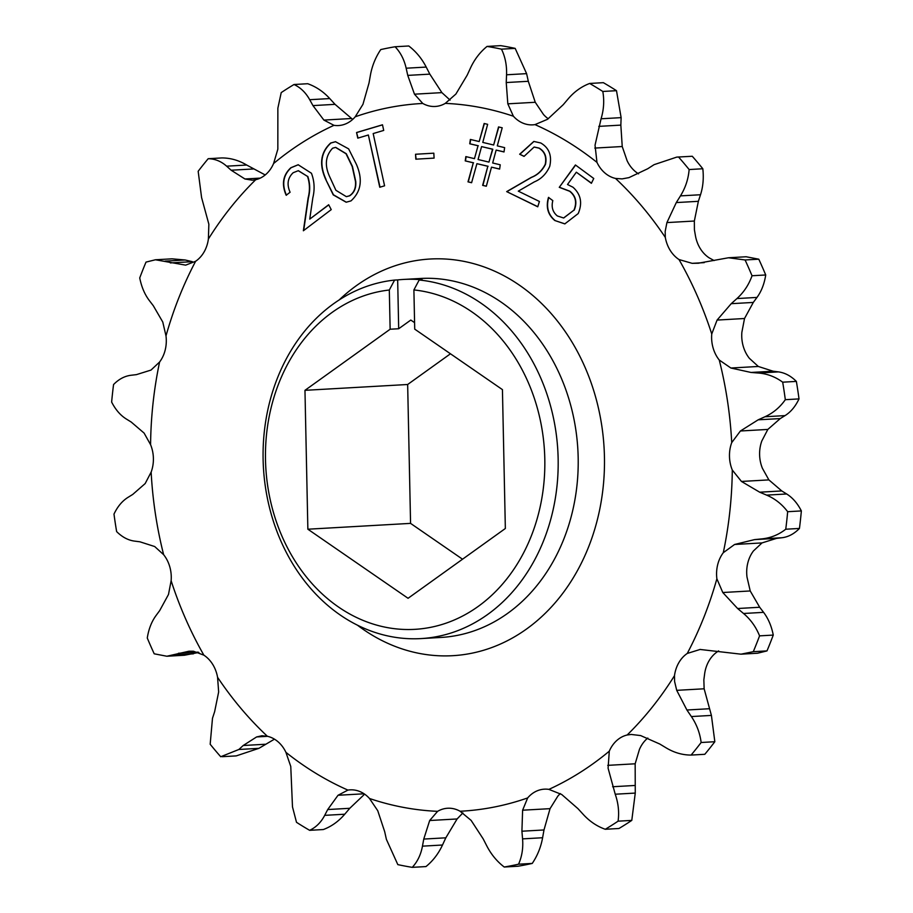 <?xml version="1.0" encoding="UTF-8"?>
<svg xmlns="http://www.w3.org/2000/svg" width="913" height="913" viewBox="0 0 913 913"><rect width="100%" height="100%" fill="white"/><g stroke="black" fill="none" stroke-linecap="round" stroke-linejoin="round"><path stroke-width="1.37" d="M394.587 280.086L389.315 290.014A170.195 139.586 -93.3 0 0 265.5 459.912A170.195 139.586 -93.3 0 0 408.716 629.525A170.195 139.586 -93.3 0 0 544.799 458.919A170.195 139.586 -93.3 0 0 413.897 289.935L419.17 280.006A179.781 147.45 86.7 0 1 558.14 458.577A179.781 147.45 86.7 0 1 420.825 638.598A179.781 147.45 86.7 0 1 263.115 459.627A179.781 147.45 86.7 0 1 394.587 280.086L397.669 279.914A179.781 147.45 86.7 0 1 403.512 279.435A179.781 147.45 86.7 0 1 422.251 279.823L419.17 280.006M285.917 752.335A354.392 290.654 86.7 0 0 347.91 790.099L338.027 795.269L327.71 809.546L324.697 815.355C321.068 822.316 316.046 827.304 309.644 830.328A414.319 339.807 86.7 0 1 296.508 822.316L292.491 806.909L290.768 766.475L285.917 752.335A32.035 26.272 86.7 0 0 267.372 736.277A354.392 290.654 86.7 0 1 217.568 677.298A32.035 26.272 86.7 0 0 203.873 655.169A354.392 290.654 86.7 0 1 171.13 580.736A32.035 26.272 86.7 0 0 163.632 554.682A354.392 290.654 86.7 0 1 151.147 472.101A32.035 26.272 86.7 0 0 150.577 444.677A354.392 290.654 86.7 0 1 159.592 362.016A32.035 26.272 86.7 0 0 165.995 335.916A354.392 290.654 86.7 0 1 195.622 261.266A32.035 26.272 86.7 0 0 208.381 239.035A354.392 290.654 86.7 0 1 255.708 179.713A32.035 26.272 86.7 0 0 273.58 163.53A354.392 290.654 86.7 0 1 333.975 125.332A32.035 26.272 86.7 0 0 338.495 125.549A32.035 26.272 86.7 0 0 355.214 116.784A354.392 290.654 86.7 0 1 422.765 103.454A32.035 26.272 86.7 0 0 435.239 106.467A32.035 26.272 86.7 0 0 445.282 103.374A354.392 290.654 86.7 0 1 513.391 116.225A32.035 26.272 86.7 0 0 532.758 124.853A32.035 26.272 86.7 0 0 534.972 124.613A354.392 290.654 86.7 0 1 596.965 162.377A32.035 26.272 86.7 0 0 615.51 178.434A354.392 290.654 86.7 0 1 665.315 237.414A32.035 26.272 86.7 0 0 679.01 259.543A354.392 290.654 86.7 0 1 711.752 333.975L717.082 320.075L744.517 318.511L753.293 302.431L756.991 297.421C761.408 291.395 764.318 283.909 765.722 274.973L752.027 275.749C748.865 284.708 743.844 292.308 736.939 298.562L731.222 303.687L717.082 320.075M273.58 163.53L277.837 149.207L277.86 108.213L281.215 92.601A414.319 339.807 86.7 0 1 294.02 84.51L307.715 83.722C316.058 86.689 323.407 91.642 329.753 98.57L335.037 104.344L352.669 119.409M638.552 173.835A32.035 26.272 86.7 0 1 627.083 160.665L622.232 146.525L620.84 125.115L621.125 117.64L616.492 90.684L602.797 91.46C604.406 100.453 603.835 109.56 601.074 118.781L595.036 145.201L596.965 162.377M714.114 260.57L709.127 257.831A32.035 26.272 86.7 0 1 695.432 235.702L694.416 229.814L694.348 221.026L698.365 201.317L700.511 194.743C703.067 186.857 703.832 178.195 702.827 168.757L689.132 169.544C688.368 178.971 685.469 187.758 680.459 195.884L676.293 202.572L666.912 222.589L665.178 231.468L665.315 237.414M782.681 382.182A414.319 339.807 86.7 0 1 785.317 399.689C779.999 407.289 773.22 412.984 764.991 416.75L758.178 419.82L740.409 430.993L731.724 442.611A354.392 290.654 86.7 0 0 719.25 360.03L730.891 368.019L751.022 372.458L758.383 373.029C767.205 373.725 775.297 376.772 782.681 382.182L796.364 381.406C790.875 375.928 784.895 372.755 778.435 371.888L773.106 371.203L758.315 366.467L749.368 358.318A32.035 26.272 86.7 0 1 741.744 336.361A32.035 26.272 86.7 0 1 741.87 332.264L744.517 318.511M719.25 360.03A32.035 26.272 86.7 0 1 711.615 338.072A32.035 26.272 86.7 0 1 711.752 333.975M787.668 511.702A414.319 339.807 86.7 0 1 785.751 529.22C778.698 534.744 770.732 537.962 761.853 538.887L754.526 539.617L734.588 544.479L723.29 552.696A354.392 290.654 86.7 0 0 732.294 470.035L741.459 481.448L759.696 492.198L766.623 495.12C774.932 498.635 781.95 504.159 787.668 511.702L801.363 510.926C797.505 503.348 792.61 497.699 786.675 493.979L781.768 490.943L768.883 479.896L762.423 468.323A32.035 26.272 86.7 0 1 759.605 454.617A32.035 26.272 86.7 0 1 761.853 440.899L767.833 429.43L780.25 418.576L785.032 415.609C790.761 412.048 795.428 406.479 799.012 398.901L785.317 399.689M732.294 470.035A32.035 26.272 86.7 0 1 729.476 456.329A32.035 26.272 86.7 0 1 731.724 442.611M701.138 742.497A414.319 339.807 86.7 0 1 691.107 755.074L704.802 754.298A414.319 339.807 86.7 0 0 714.833 741.721L701.138 742.497C699.94 733.059 696.676 724.42 691.369 716.557L686.918 710.006L676.716 690.342L674.616 681.566L674.49 675.677A32.035 26.272 86.7 0 1 687.261 653.446A354.392 290.654 86.7 0 0 716.876 578.796L722.788 592.514L737.613 608.515L743.536 613.49C750.634 619.482 755.975 626.934 759.57 635.859L773.265 635.083C771.519 626.135 768.29 618.569 763.588 612.349L759.684 607.259L750.224 590.962L747.005 577.084A32.035 26.272 86.7 0 1 746.697 572.987A32.035 26.272 86.7 0 1 753.408 550.984L762.013 542.915L776.598 538.362L781.905 537.746C788.261 536.992 794.116 533.9 799.446 528.444L785.751 529.22M716.876 578.796A32.035 26.272 86.7 0 1 716.579 574.699A32.035 26.272 86.7 0 1 723.29 552.696M759.57 635.859A414.319 339.807 86.7 0 1 753.293 651.677L740.991 654.176L699.951 649.44M700.214 649.428L687.261 653.446M714.833 741.721L711.41 715.415L704.14 688.79L703.843 679.911L704.619 673.965A32.035 26.272 86.7 0 1 717.378 651.734L718.611 650.889M347.91 790.099A32.035 26.272 86.7 0 1 350.113 789.859A32.035 26.272 86.7 0 1 369.491 798.487A354.392 290.654 86.7 0 0 437.601 811.337A32.035 26.272 86.7 0 1 447.644 808.245A32.035 26.272 86.7 0 1 460.106 811.258A354.392 290.654 86.7 0 0 527.668 797.928A32.035 26.272 86.7 0 1 544.388 789.163A32.035 26.272 86.7 0 1 548.896 789.38A354.392 290.654 86.7 0 0 609.291 751.182L608.092 768.187L615.225 794.219C618.352 803.178 619.311 812.159 618.09 821.175L631.785 820.399L635.265 793.077L635.163 763.793L639.42 749.47A32.035 26.272 86.7 0 1 647.796 738.046M434.097 158.109L415.826 159.182L415.541 154.251L433.812 153.179L434.097 158.109M356.344 164.237C362.975 179.393 361.183 191.616 350.969 200.906L346.164 202.218L333.234 194.88L325.747 179.473C318.934 164.477 320.566 152.323 330.632 143.033L335.482 141.698L348.618 148.865L356.344 164.237M609.291 751.182A32.035 26.272 86.7 0 1 627.163 734.999A354.392 290.654 86.7 0 0 674.49 675.677M307.51 176.403L298.254 170.708L293.153 172.728C287.675 177.932 286.648 184.437 290.094 192.255L286.168 195.245C281.398 184.232 282.962 175.068 290.859 167.73L298.163 164.751L311.447 173.265C314.426 181.116 314.894 189.276 312.839 197.756L309.747 219.109L328.68 204.74L331.236 209.625L303.378 230.761L308.115 197.973C310.043 190.566 309.838 183.376 307.51 176.403L298.391 170.697M379.762 187.256L368.361 134.998L357.782 138.148L356.561 132.522L382.49 124.796L383.711 130.422L373.177 133.56L384.578 185.807L379.762 187.256M496.136 150.086L492.666 162.993L500.233 164.797L499.628 169.099L491.502 167.159L486.321 186.229L482.646 185.362L487.827 166.28L476.906 163.678L471.599 182.726L468.004 181.858L473.299 162.811L465.231 160.893L465.847 156.591L474.463 158.657L478.035 145.76L469.739 143.775L470.366 139.449L479.188 141.549L484.141 123.495L487.645 124.328L482.772 142.405L493.648 145.007L498.544 126.93L502.207 127.797L497.288 145.863L504.638 147.632L504.01 151.957L496.136 150.086L504.022 151.878M559.27 187.325L575.418 164.968L593.747 178.48L591.396 183.308L576.331 172.203L567.509 184.506L572.942 187.211C580.885 194.264 582.642 203.051 578.203 213.562L564.816 223.89L554.807 220.512C547.823 214.681 545.723 206.989 548.485 197.413L552.822 200.62C551.19 207 552.696 212.113 557.352 215.959L563.595 217.979L573.957 210.15C577.084 202.458 575.647 196.158 569.644 191.262L559.27 187.325L575.589 165.093M545.221 164.34C546.761 156.933 544.639 151.524 538.864 148.111L534.094 147.05L524.051 156.385L519.657 154.229L533.82 141.435L540.77 142.987C549.124 147.872 552.114 155.678 549.717 166.394C546.351 173.869 541.226 179.028 534.333 181.881L518.299 191.148L539.423 201.476L537.757 206.806L506.681 191.616L531.309 177.373C537.392 174.988 542.025 170.64 545.221 164.34L545.495 164.317C547.035 156.922 544.913 151.512 539.138 148.1L538.864 148.111M437.601 811.337L429.681 820.513L423.758 839.07L422.457 846.157C420.882 854.648 417.481 861.712 412.265 867.35A414.319 339.807 86.7 0 1 397.828 864.622L386.393 839.355L384.693 831.709L377.754 810.721L369.491 798.487M412.265 867.35L425.96 866.574C432.933 860.913 438.445 853.723 442.497 845.016L445.829 837.814L457.105 818.961L462.902 812.901M527.668 797.928L522.613 810.208L521.916 831.218L522.567 838.876C523.32 848.051 521.985 856.497 518.55 864.2A414.319 339.807 86.7 0 1 504.227 867.019C497.026 861.507 491.217 854.477 486.8 845.929L483.171 838.864L471.108 820.376L460.106 811.258M504.227 867.019L517.922 866.243A414.319 339.807 86.7 0 0 532.245 863.424C537.449 855.709 540.907 847.15 542.607 837.735L543.988 829.963L550.048 808.656L557.786 796.216A32.035 26.272 86.7 0 1 560.331 793.591M518.55 864.2L532.245 863.424M618.09 821.175A414.319 339.807 86.7 0 1 605.285 829.278C597.022 826.368 589.672 821.415 583.247 814.43L577.963 808.656L561.689 794.481L548.896 789.38M605.285 829.278L618.98 828.49A414.319 339.807 86.7 0 0 631.785 820.399M691.107 755.074C682.502 755.062 674.239 752.689 666.307 747.964L659.779 744.027L640.629 735.57L631.203 734.451L627.163 734.999M753.293 651.677L766.988 650.901L757.562 653.229L740.991 654.176M773.265 635.083A414.319 339.807 86.7 0 1 766.988 650.901M801.363 510.926A414.319 339.807 86.7 0 1 799.446 528.444M796.364 381.406A414.319 339.807 86.7 0 1 799.012 398.901M679.01 259.543L692.122 263.332L698.148 263.241L728.506 257.763L745.088 259.965L758.783 259.189A414.319 339.807 86.7 0 1 765.722 274.973M745.088 259.965A414.319 339.807 86.7 0 1 752.027 275.749M758.783 259.189L746.138 256.758L728.506 257.763M615.51 178.434L622.095 178.891L628.943 177.624L647.728 168.745L654.096 164.66L676.761 157.104L692.271 156.26A414.319 339.807 86.7 0 1 702.827 168.757M678.576 157.036A414.319 339.807 86.7 0 1 689.132 169.544M692.271 156.26L676.761 157.104M534.972 124.613L547.549 119.283L563.218 104.71L568.251 98.787C574.311 91.688 581.444 86.575 589.661 83.46L603.356 82.672A414.319 339.807 86.7 0 1 616.492 90.684M589.661 83.46A414.319 339.807 86.7 0 1 602.797 91.46M548.257 118.77A32.035 26.272 86.7 0 1 543.509 114.513L535.246 102.279L528.307 81.291L526.607 73.645L515.172 48.378L501.477 49.154C505.209 56.834 506.909 65.371 506.555 74.786L506.236 82.547L507.822 103.831L513.391 116.225M445.282 103.374L455.895 94.039L467.171 75.186L470.503 67.984C474.498 59.356 480.01 52.167 487.04 46.426L500.735 45.65A414.319 339.807 86.7 0 1 515.172 48.378M487.04 46.426A414.319 339.807 86.7 0 1 501.477 49.154M355.214 116.784L362.952 104.344L369.012 83.037L370.393 75.265C372.059 65.953 375.517 57.393 380.755 49.576A414.319 339.807 86.7 0 1 395.078 46.757C400.487 52.372 404.185 59.528 406.159 68.213L407.757 75.391L414.468 94.187L422.765 103.454M450.098 100.11L441.892 92.624L429.829 74.136L426.2 67.071C421.852 58.603 416.043 51.573 408.773 45.981L395.078 46.757M294.02 84.51C300.491 87.511 305.729 92.578 309.701 99.7L312.965 105.6L323.887 120.082L333.975 125.332M208.381 239.035L208.86 224.21L201.59 197.585L198.167 171.279A414.319 339.807 86.7 0 1 208.198 158.702C215.012 158.816 221.163 161.304 226.641 166.177L231.149 170.217L244.935 178.982L252.342 180.215L255.708 179.713M265.204 174.954L246.693 165.036C238.852 160.334 230.59 157.972 221.893 157.926L208.198 158.702M165.995 335.916L162.776 322.038L153.316 305.741L149.412 300.651C144.745 294.522 141.515 286.944 139.735 277.917A414.319 339.807 86.7 0 1 146.012 262.099L155.438 259.771L185.556 265.124M185.761 265.101L195.622 261.266M170.309 262.921L192.381 261.677L185.145 259.988L172.009 258.824L155.438 259.771M150.577 444.677L144.117 433.104L131.232 422.057L126.325 419.021C120.448 415.358 115.552 409.72 111.637 402.074A414.319 339.807 86.7 0 1 113.554 384.556C118.816 379.135 124.67 376.042 131.095 375.254L136.402 374.638L150.987 370.085L159.592 362.016M163.632 554.682L154.685 546.533L139.894 541.797L134.565 541.112C128.174 540.279 122.194 537.106 116.636 531.594A414.319 339.807 86.7 0 1 113.988 514.099C117.526 506.589 122.182 501.02 127.968 497.391L132.75 494.424L145.167 483.57L151.147 472.101M203.873 655.169L193.453 651.231L188.923 651.231L166.862 656.242L154.217 653.811A414.319 339.807 86.7 0 1 147.278 638.027C148.648 629.171 151.558 621.696 156.009 615.579L159.707 610.569L168.483 594.489L171.13 580.736M166.862 656.242L184.494 655.237L198.886 652.43M267.372 736.277L261.928 735.752L256.621 736.939L243.2 745.51L238.864 749.482L220.729 756.74A414.319 339.807 86.7 0 1 210.173 744.243L212.489 718.257L214.635 711.684L218.652 691.974L217.568 677.298M222.167 756.694L236.239 755.896L258.904 748.34L274.448 739.165M309.644 830.328L323.339 829.54C331.476 826.482 338.609 821.369 344.749 814.213L349.782 808.29L363.853 794.903M450.463 353.788L407.655 384.499L410.565 523.377L462.537 559.213M389.315 290.014L390.136 329.228L304.965 390.33L307.864 529.209L408.065 598.289L505.346 528.501L502.435 389.623L414.719 329.137L413.897 289.935M414.582 322.666L410.804 320.052L398.684 328.748L390.136 329.228M410.565 523.377L307.864 529.209M407.655 384.499L304.965 390.33M397.669 279.914L398.684 328.748M286.442 195.234C281.672 184.221 283.235 175.045 291.133 167.707L290.859 167.73M291.133 167.707L298.3 164.739M328.748 204.877L309.747 219.109M303.687 230.533L308.389 197.961C310.317 190.555 310.112 183.365 307.784 176.392M380.025 187.176L368.361 134.998M358.044 138.068L356.561 132.522M356.835 132.511L382.501 124.864M346.301 202.207L333.462 194.8L325.747 179.473M326.021 179.462C319.208 164.454 320.84 152.311 330.905 143.021L330.632 143.033M330.905 143.021L335.619 141.698M346.472 196.637L349.645 195.816C354.255 192.78 356.298 187.987 355.75 181.425L352.441 166.417L346.301 153.738L335.71 147.392M332.629 148.191C325.268 156.055 324.4 165.812 330.027 177.476L335.916 190.303L346.335 196.649L349.371 195.839C353.982 192.803 356.024 187.998 355.477 181.436L352.167 166.44L346.027 153.761L335.573 147.404L332.629 148.191M416.1 159.17L415.541 154.251M415.814 154.24L433.812 153.179M499.639 169.019L491.502 167.159M486.344 186.161L482.646 185.362M482.92 185.339L487.827 166.28M488.101 166.269L476.906 163.678M471.622 182.646L468.004 181.858M468.278 181.847L473.299 162.811M473.573 162.799L465.231 160.893M465.504 160.882L466.109 156.659M478.035 145.76L474.463 158.657M478.309 145.749L469.739 143.775M470.012 143.763L470.629 139.506M484.392 123.552L479.188 141.549M498.795 126.987L493.648 145.007M488.957 162.103L492.803 149.207L481.573 146.605L478.07 159.513L488.957 162.103L492.529 149.218L481.573 146.605M591.476 183.148L576.331 172.203M564.953 223.879L554.807 220.512M555.081 220.501C548.097 214.669 545.997 206.966 548.759 197.402M563.732 217.967L573.957 210.15M574.231 210.138C577.358 202.446 575.92 196.147 569.917 191.239L569.644 191.262M569.917 191.239L559.543 187.302M539.138 148.1L534.231 147.039M524.096 156.26L519.657 154.229M519.931 154.217L533.968 141.435M537.791 206.68L506.681 191.616M506.955 191.604L531.583 177.35C537.666 174.965 542.299 170.628 545.495 164.317M339.077 300.035A198.657 162.925 86.7 0 1 509.899 279.081A198.657 162.925 86.7 0 1 604.44 456.774A198.657 162.925 86.7 0 1 523.583 631.088A198.657 162.925 86.7 0 1 357.542 625.257M420.825 638.598L440.853 637.457A179.781 147.45 -93.3 0 0 578.169 457.447A179.781 147.45 -93.3 0 0 420.459 278.476L403.512 279.435M598.768 126.371L620.84 125.115M666.912 222.589L694.348 221.026M740.409 430.993L767.833 429.43M734.588 544.479L762.013 542.915M607.738 765.356L635.163 763.793M422.457 846.157L442.497 845.016M423.758 839.07L445.829 837.814M429.681 820.513L457.105 818.961M522.567 838.876L542.607 837.735M521.916 831.218L543.988 829.963M522.613 810.208L550.048 808.656M615.225 794.219L635.265 793.077M612.6 786.744L634.672 785.488M691.369 716.557L711.41 715.415M686.918 710.006L709.002 708.75M676.716 690.342L704.14 688.79M743.536 613.49L763.588 612.349M737.613 608.515L759.684 607.259M722.788 592.514L750.224 590.962M754.526 539.617L776.598 538.362M761.853 538.887L781.905 537.746M766.623 495.12L786.675 493.979M759.696 492.198L781.768 490.943M741.459 481.448L768.883 479.896M758.178 419.82L780.25 418.576M764.991 416.75L785.032 415.609M758.383 373.029L778.435 371.888M751.022 372.458L773.106 371.203M730.891 368.019L758.315 366.467M731.222 303.687L753.293 302.431M736.939 298.562L756.991 297.421M692.122 263.332L704.22 262.636M676.293 202.572L698.365 201.317M680.459 195.884L700.511 194.743M594.808 148.077L622.232 146.525M601.074 118.781L621.125 117.64M507.822 103.831L535.246 102.279M506.236 82.547L528.307 81.291M506.555 74.786L526.607 73.645M414.468 94.187L441.892 92.624M407.757 75.391L429.829 74.136M406.159 68.213L426.2 67.071M323.887 120.082L351.311 118.519M312.965 105.6L335.037 104.344M309.701 99.7L329.753 98.57M244.935 178.982L260.239 178.115M231.149 170.217L253.221 168.973M226.641 166.177L246.693 165.036M165.093 261.129L185.145 259.988M173.344 654.986L193.396 653.845M178.48 653.252L198.087 652.144M238.864 749.482L258.904 748.34M243.2 745.51L265.272 744.255M256.621 736.939L267.52 736.323M324.697 815.355L344.749 814.213M327.71 809.546L349.782 808.29M338.027 795.269L364.093 793.785M698.148 263.241L698.753 263.206"/></g></svg>

